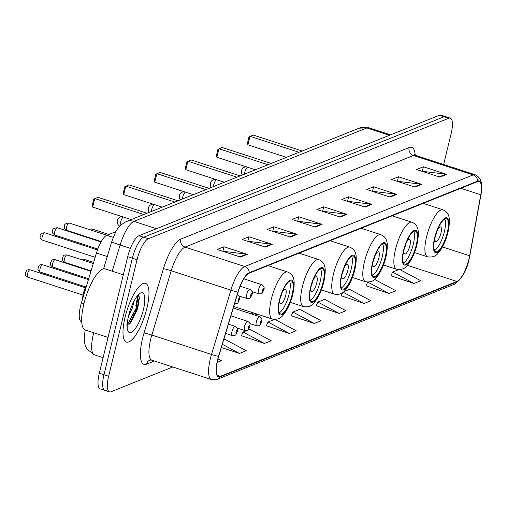 <?xml version="1.0" encoding="UTF-8"?>
<svg xmlns="http://www.w3.org/2000/svg" width="507" height="507" viewBox="0 0 507 507"><rect width="100%" height="100%" fill="white"/><g stroke="black" fill="none" stroke-linecap="round" stroke-linejoin="round"><path stroke-width="0.76" d="M81.716 321.793L81.38 321.685A19.272 5.799 -72 0 1 81.418 302.875L96.45 253.025A19.272 5.799 -72 0 1 106.819 235.292L115.938 231.636M135.73 306.057A25.699 7.725 108 0 0 137.403 295.828M443.631 164.49L451.122 133.753A19.272 5.799 108 0 0 450.292 118.15L440.963 115.121A19.272 5.799 108 0 0 439.442 115.235L138.969 235.736A19.272 5.799 108 0 0 127.726 256.681L99.315 373.247A19.272 5.799 108 0 0 100.145 388.85L104.81 390.365A19.272 5.799 108 0 0 106.331 390.251M445.628 116.635A19.272 5.799 108 0 0 444.107 116.749L143.627 237.257A19.272 5.799 108 0 0 132.39 258.196L103.973 374.762A19.272 5.799 108 0 0 104.81 390.365A19.272 5.799 108 0 1 103.973 374.762L132.39 258.196A19.272 5.799 108 0 1 143.627 237.257L444.107 116.749A19.272 5.799 108 0 1 445.628 116.635M146.865 308.364A30.838 9.272 108 0 0 145.528 283.4A30.838 9.272 108 0 0 125.109 317.084A30.838 9.272 108 0 0 126.446 342.048A30.838 9.272 108 0 0 146.865 308.364A30.838 9.272 108 0 0 145.528 283.4A30.838 9.272 108 0 0 125.109 317.084A30.838 9.272 108 0 0 126.446 342.048A30.838 9.272 108 0 0 146.865 308.364M468.918 259.102A20.559 6.185 -72 0 1 456.927 281.442L220.26 376.352A20.559 6.185 -72 0 1 218.637 376.479A20.559 6.185 -72 0 1 218.682 356.415L238.075 292.108A20.559 6.185 -72 0 1 249.133 273.191L477.55 181.582A20.559 6.185 -72 0 1 479.172 181.462A20.559 6.185 -72 0 1 480.775 194.77L469.628 255.775A20.559 6.185 -72 0 1 468.918 259.102M469.095 259.033A21.072 6.338 108 0 0 469.824 255.617L480.978 194.618A21.072 6.338 108 0 0 477.67 181.1L249.248 272.703A21.072 6.338 108 0 0 237.916 292.095L218.523 356.402A21.072 6.338 108 0 0 220.146 376.84L456.807 281.924A21.072 6.338 108 0 0 469.095 259.033M136.89 306.437A25.699 7.725 -72 0 1 133.049 318.276M241.44 335.735L264.426 343.448L271.22 340.723L249.843 329.328L243.049 332.053L241.351 335.945M266.365 325.741L289.351 333.454L296.151 330.722L275.06 319.486M390.998 275.757L413.985 283.47L420.778 280.745L399.96 269.648M366.073 285.752L389.059 293.464L395.853 290.739L374.654 279.439M341.141 295.752L364.127 303.459L370.928 300.733L349.551 289.345L343.949 291.588M316.216 305.746L339.202 313.459L346.002 310.734L324.626 299.339L317.826 302.064L316.127 305.949M291.291 315.747L314.277 323.453L321.077 320.728L299.7 309.34L292.9 312.065L291.202 315.95M450.292 118.15A19.272 5.799 108 0 0 448.765 118.264L148.291 238.772A19.272 5.799 108 0 0 137.048 259.711L108.637 376.276A19.272 5.799 108 0 0 109.468 391.879A19.272 5.799 108 0 0 110.995 391.765L172.811 366.973M290.353 237.08L267.043 229.5L273.843 226.775L297.153 234.354L290.353 237.08M265.427 247.074L242.118 239.494L248.918 236.769L272.227 244.349L265.427 247.074M240.502 257.074L217.192 249.488L223.993 246.763L247.302 254.349L240.502 257.074M365.135 207.09L341.826 199.511L348.626 196.779L371.929 204.365L365.135 207.09M390.06 197.096L366.751 189.51L373.551 186.785L396.861 194.365L390.06 197.096M414.986 187.096L391.677 179.516L398.477 176.791L421.786 184.371L414.986 187.096M439.911 177.101L416.602 169.522L423.402 166.79L446.711 174.376L439.911 177.101M315.278 227.085L291.975 219.499L298.769 216.774L322.078 224.36L315.278 227.085M340.21 217.085L316.9 209.505L323.694 206.78L347.003 214.36L340.21 217.085M221.356 347.542L239.5 353.442L246.294 350.717L224.918 339.329L223.682 339.823M217.18 362.397L221.369 360.718L217.978 358.912M323.694 206.78L322.655 211.058M322.218 211.235L346.18 214.169A5.14 4.753 68.1 0 1 347.003 214.36M298.769 216.774L297.729 221.058M297.292 221.229L321.248 224.17A5.14 4.753 68.1 0 1 322.078 224.36M423.402 166.79L422.363 171.074M421.925 171.246L445.881 174.186A5.14 4.753 68.1 0 1 446.711 174.376M398.477 176.791L397.431 181.069M396.994 181.246L420.956 184.18A5.14 4.753 68.1 0 1 421.786 184.371M373.551 186.785L372.506 191.069M372.068 191.24L396.03 194.181A5.14 4.753 68.1 0 1 396.861 194.365M348.626 196.779L347.58 201.064M347.143 201.241L371.105 204.175A5.14 4.753 68.1 0 1 371.929 204.365M223.993 246.763L222.947 251.047M222.51 251.219L246.472 254.159A5.14 4.753 68.1 0 1 247.302 254.349M248.918 236.769L247.872 241.047M247.435 241.224L271.397 244.159A5.14 4.753 68.1 0 1 272.227 244.349M273.843 226.775L272.798 231.053M272.367 231.23L296.322 234.164A5.14 4.753 68.1 0 1 297.153 234.354M314.277 323.453L292.9 312.065M339.202 313.459L317.826 302.064M364.127 303.459L343.144 292.279M342.434 292.799L341.053 295.955M389.059 293.464L367.79 282.133M367.657 282.126L365.978 285.961M413.985 283.47L392.608 272.075L398.603 269.673M392.608 272.075L390.91 275.96M289.351 333.454L267.975 322.059L274.42 319.473M267.975 322.059L266.276 325.944M264.426 343.448L243.049 332.053M239.5 353.442L222.332 344.297M447.244 232.757A17.346 5.216 108 0 0 446.49 218.72A17.346 5.216 108 0 0 435.006 237.669A17.346 5.216 108 0 0 435.76 251.706A17.346 5.216 108 0 0 447.244 232.757M434.537 250.509A17.346 5.216 108 0 0 444.328 231.813A17.346 5.216 108 0 0 444.797 218.973M299.041 152.271L249.976 136.313L247.904 144.812L247.492 143.037L248.969 136.966L253.151 135.039L302.216 150.997M247.904 144.812L286.411 157.335M435.133 237.168A7.713 2.32 108 0 0 435.824 241.598A7.713 2.32 108 0 0 440.932 233.176A7.713 2.32 108 0 0 440.596 226.933A7.713 2.32 108 0 0 437.427 230.102M435.437 236.008A7.713 2.32 108 0 0 436.85 231.845A7.713 2.32 108 0 0 436.996 231.224M123.309 274.819L105.133 268.906A32.125 9.658 108 0 0 83.87 303.997A32.125 9.658 108 0 0 85.258 330.006L108.048 337.415M134.076 301L132.409 307.838L128.372 316.647M143.373 309.758A20.952 6.299 108 0 0 140.249 293.204A20.952 6.299 108 0 0 128.601 315.69A20.952 6.299 108 0 0 127.948 331.014A20.952 6.299 108 0 0 135.312 328.65A20.952 6.299 108 0 0 143.373 309.758M126.142 325.209L130.267 323.244L137.644 309.061L139.412 297.577L138.107 295.011M138.196 295.055L136.282 307.971L127.175 325.272M139.273 296.81L137.207 308.269L129.279 324.182M416.196 245.211A17.346 5.216 108 0 0 415.448 231.167A17.346 5.216 108 0 0 403.959 250.116A17.346 5.216 108 0 0 404.713 264.16A17.346 5.216 108 0 0 416.196 245.211M403.496 262.956A17.346 5.216 108 0 0 413.287 244.26A17.346 5.216 108 0 0 413.75 231.42M267.994 164.724L218.935 148.76L216.863 157.259L216.445 155.484L217.921 149.413L222.104 147.486L271.169 163.45M216.863 157.259L255.37 169.788M404.085 249.621A7.713 2.32 108 0 0 404.782 254.045A7.713 2.32 108 0 0 409.884 245.622A7.713 2.32 108 0 0 409.548 239.386A7.713 2.32 108 0 0 406.386 242.555M404.396 248.455A7.713 2.32 108 0 0 405.809 244.298A7.713 2.32 108 0 0 405.949 243.677M385.155 257.657A17.346 5.216 108 0 0 384.401 243.62A17.346 5.216 108 0 0 372.918 262.569A17.346 5.216 108 0 0 373.672 276.607A17.346 5.216 108 0 0 385.155 257.657M372.449 275.409A17.346 5.216 108 0 0 382.24 256.713A17.346 5.216 108 0 0 382.709 243.873M236.953 177.171L187.888 161.213L185.816 169.712L185.397 167.937L186.88 161.866L191.063 159.939L240.122 175.897M185.816 169.712L224.322 182.235M373.038 262.068A7.713 2.32 108 0 0 373.735 266.498A7.713 2.32 108 0 0 378.843 258.076A7.713 2.32 108 0 0 378.507 251.833A7.713 2.32 108 0 0 375.338 255.008M373.348 260.909A7.713 2.32 108 0 0 374.762 256.751A7.713 2.32 108 0 0 374.907 256.124M354.108 270.111A17.346 5.216 108 0 0 353.354 256.067A17.346 5.216 108 0 0 341.87 275.016A17.346 5.216 108 0 0 342.624 289.06A17.346 5.216 108 0 0 354.108 270.111M341.401 287.856A17.346 5.216 108 0 0 351.193 269.16A17.346 5.216 108 0 0 351.662 256.32M205.905 189.624L156.84 173.66L154.768 182.165L154.356 180.384L155.833 174.313L160.016 172.393L209.08 188.351M154.768 182.165L193.275 194.688M341.997 274.521A7.713 2.32 108 0 0 342.694 278.945A7.713 2.32 108 0 0 347.796 270.523A7.713 2.32 108 0 0 347.46 264.286A7.713 2.32 108 0 0 344.291 267.455M342.307 273.355A7.713 2.32 108 0 0 343.714 269.198A7.713 2.32 108 0 0 343.86 268.577M323.067 282.557A17.346 5.216 108 0 0 322.313 268.52A17.346 5.216 108 0 0 310.829 287.469A17.346 5.216 108 0 0 311.577 301.513A17.346 5.216 108 0 0 323.067 282.557M310.36 300.309A17.346 5.216 108 0 0 320.151 281.613A17.346 5.216 108 0 0 320.62 268.773M174.864 202.071L125.799 186.113L123.727 194.612L123.309 192.837L124.792 186.766L128.968 184.84L178.033 200.804M123.727 194.612L162.234 207.141M310.949 286.968A7.713 2.32 108 0 0 311.647 291.398A7.713 2.32 108 0 0 316.748 282.976A7.713 2.32 108 0 0 316.419 276.733A7.713 2.32 108 0 0 313.25 279.908M311.26 285.809A7.713 2.32 108 0 0 312.673 281.651A7.713 2.32 108 0 0 312.813 281.024M292.019 295.011A17.346 5.216 108 0 0 291.265 280.967A17.346 5.216 108 0 0 279.782 299.916A17.346 5.216 108 0 0 280.536 313.96A17.346 5.216 108 0 0 292.019 295.011M279.313 312.762A17.346 5.216 108 0 0 289.104 294.06A17.346 5.216 108 0 0 289.573 281.22M81.291 259.616L82.888 258.976L93.605 262.461M78.141 266.701L78.034 267.151M77.248 266.891L77.356 266.448M143.817 214.524L94.752 198.56L92.68 207.065L92.268 205.291L93.744 199.219L97.927 197.293L146.992 213.251M92.68 207.065L131.186 219.588M279.908 299.422A7.713 2.32 108 0 0 280.599 303.845A7.713 2.32 108 0 0 285.707 295.429A7.713 2.32 108 0 0 285.371 289.186A7.713 2.32 108 0 0 282.203 292.355M280.213 298.255A7.713 2.32 108 0 0 281.626 294.098A7.713 2.32 108 0 0 281.772 293.477M113.238 237.377L106.819 235.292M107.262 256.542L96.45 253.025M83.94 303.699L81.418 302.875M93.713 332.757A25.699 7.725 108 0 0 93.389 334.043A25.699 7.725 108 0 0 94.505 354.849L103.111 357.65M439.442 115.235L448.765 118.264M99.315 373.247L108.637 376.276M127.726 256.681L137.048 259.711M138.969 235.736L148.291 238.772M359.152 128.163A12.852 11.883 68.1 0 1 366.891 127.948L133.937 221.375A25.699 7.725 108 0 0 120.115 245.02A12.852 0.875 -163.2 0 1 111.762 241.63C116.87 228.505 117.599 226.68 126.192 221.591L359.152 128.163L368.925 127.796A25.699 7.725 108 0 0 366.891 127.948L389.446 135.287M112.218 271.213L120.115 245.02L130.381 248.36M126.192 221.591A12.852 11.883 68.1 0 1 133.937 221.375L156.486 228.714M456.927 281.442L407.381 265.319M154.413 360.99L146.51 364.159A6.426 5.945 68.1 0 1 149.945 360.09L151.789 360.135A25.699 7.725 108 0 1 150.674 339.329A25.699 7.725 108 0 1 151.84 335.057A6.426 0.437 16.8 0 0 144.039 333.004L163.431 268.697A32.125 9.658 -72 0 1 180.707 239.133L409.124 147.531A32.125 9.658 -72 0 1 415.189 155.224M146.51 364.159A32.125 9.658 -72 0 1 142.581 338.346A32.125 9.658 -72 0 1 144.039 333.004M249.248 272.703A6.426 5.945 -111.9 0 0 244.723 266.511L473.139 174.909A6.426 5.945 68.1 0 1 477.67 181.1M237.916 292.095A6.426 0.437 -163.2 0 1 230.9 290.162A25.699 7.725 -72 0 1 244.723 266.511L185.055 247.099A25.699 7.725 108 0 0 171.233 270.751L151.84 335.057L211.508 354.469L230.9 290.162L171.233 270.751A6.426 0.437 16.8 0 0 163.431 268.697M409.124 147.531A6.426 5.945 68.1 0 0 413.471 155.497L473.139 174.909A25.699 7.725 -72 0 1 475.173 174.75L415.506 155.345A25.699 7.725 108 0 0 413.471 155.497L185.055 247.099A6.426 5.945 68.1 0 1 180.707 239.133M218.523 356.402A6.426 0.437 -163.2 0 1 211.508 354.469A25.699 7.725 -72 0 0 211.457 379.547L217.357 379.28L454.025 284.37A6.426 5.945 -111.9 0 0 456.807 281.924M220.146 376.84A6.426 5.945 68.1 0 1 217.357 379.28M220.26 376.352L217.395 375.421M254.875 315.069L257.195 314.137M469.628 255.775L442.446 246.934M480.775 194.77L460.838 188.287M339.487 216.857L346.18 214.169M364.413 206.856L371.105 204.175M389.344 196.862L396.03 194.181M414.27 186.861L420.956 184.18M439.195 176.867L445.881 174.186M314.562 226.851L321.248 224.17M289.636 236.845L296.322 234.164M264.711 246.846L271.397 244.159M239.786 256.84L246.472 254.159M434.664 237.802A18.309 5.507 108 0 0 436.907 252.518A18.309 5.507 108 0 0 447.58 232.624A18.309 5.507 108 0 0 445.342 217.909A18.309 5.507 108 0 0 434.664 237.802M414.504 252.562L427.648 256.84A24.735 7.44 -72 0 1 426.571 236.813A24.735 7.44 -72 0 1 442.947 209.797L423.212 203.377M244.406 174.186A5.14 1.546 -72 0 1 244.691 172.633A5.14 1.546 -72 0 1 247.416 167.202M130.426 322.617A25.699 7.725 108 0 0 133.911 314.289M136.307 306.247A25.699 7.725 108 0 0 138.037 295.087M403.623 250.255A18.309 5.507 108 0 0 405.86 264.965A18.309 5.507 108 0 0 416.539 245.071A18.309 5.507 108 0 0 414.295 230.362A18.309 5.507 108 0 0 403.623 250.255M383.457 265.015L396.601 269.293A24.735 7.44 -72 0 1 395.53 249.267A24.735 7.44 -72 0 1 411.906 222.243L392.164 215.824M213.358 186.633A5.14 1.546 -72 0 1 213.65 185.08A5.14 1.546 -72 0 1 216.375 179.649M372.575 262.702A18.309 5.507 108 0 0 374.819 277.418A18.309 5.507 108 0 0 385.491 257.524A18.309 5.507 108 0 0 383.254 242.809A18.309 5.507 108 0 0 372.575 262.702M352.416 277.462L365.553 281.74A24.735 7.44 -72 0 1 364.482 261.72A24.735 7.44 -72 0 1 380.858 234.697L361.123 228.277M182.317 199.086A5.14 1.546 -72 0 1 182.602 197.534A5.14 1.546 -72 0 1 185.328 192.102M341.534 275.155A18.309 5.507 108 0 0 343.771 289.865A18.309 5.507 108 0 0 354.45 269.971A18.309 5.507 108 0 0 352.207 255.262A18.309 5.507 108 0 0 341.534 275.155M321.368 289.915L334.512 294.193A24.735 7.44 -72 0 1 333.441 274.167A24.735 7.44 -72 0 1 349.817 247.143L330.076 240.724M151.27 211.533A5.14 1.546 -72 0 1 151.555 209.98A5.14 1.546 -72 0 1 154.28 204.549M310.487 287.602A18.309 5.507 108 0 0 312.73 302.318A18.309 5.507 108 0 0 323.403 282.424A18.309 5.507 108 0 0 321.165 267.709A18.309 5.507 108 0 0 310.487 287.602M290.321 302.368L303.465 306.64A24.735 7.44 -72 0 1 302.394 286.62A24.735 7.44 -72 0 1 318.77 259.597L299.035 253.177M120.216 225.716A5.14 1.546 -72 0 1 120.514 222.434A5.14 1.546 -72 0 1 123.239 217.002M279.439 300.055A18.309 5.507 108 0 0 281.683 314.765A18.309 5.507 108 0 0 292.362 294.871A18.309 5.507 108 0 0 290.118 280.162A18.309 5.507 108 0 0 279.439 300.055M233.733 306.507L272.424 319.093A24.735 7.44 -72 0 1 271.346 299.067A24.735 7.44 -72 0 1 287.723 272.044L267.988 265.624M91.437 230.26A5.14 1.546 -72 0 1 92.464 229.297A5.14 1.546 -72 0 1 92.87 229.265A5.14 5.14 0 0 0 89.105 229.5M89.162 238.106A5.14 1.546 -72 0 1 89.118 237.612M64.573 262.284C60.796 259.299 62.862 260.452 62.418 257.949C63.85 256.365 62.139 254.729 66.956 254.958A3.853 1.16 108 0 0 64.408 259.166A3.853 1.16 108 0 0 64.573 262.284L91.057 270.903M256.358 321.85A4.817 1.451 -72 0 1 259.546 316.59C263.361 319.689 261.454 318.307 261.745 321.704C259.983 324.309 261.384 326.102 256.561 325.754A4.817 1.451 -72 0 1 256.358 321.85M261.536 321.894A1.603 0.482 108 0 0 261.339 320.601A1.603 0.482 108 0 0 260.402 322.344A1.603 0.482 108 0 0 260.598 323.637A1.603 0.482 108 0 0 261.536 321.894M52.747 267.031C48.97 264.046 51.036 265.199 50.592 262.696C52.025 261.105 50.307 259.47 55.13 259.698A3.853 1.16 108 0 0 52.576 263.913A3.853 1.16 108 0 0 52.747 267.031L88.7 278.723M244.526 326.597A4.817 1.451 -72 0 1 247.714 321.33C251.529 324.436 249.621 323.054 249.913 326.451C248.151 329.049 249.558 330.843 244.735 330.494A4.817 1.451 -72 0 1 244.526 326.597M249.704 326.635A1.603 0.482 108 0 0 249.507 325.342A1.603 0.482 108 0 0 248.576 327.091A1.603 0.482 108 0 0 248.772 328.378A1.603 0.482 108 0 0 249.704 326.635M40.192 272.063C36.415 269.078 38.481 270.231 38.038 267.728C39.47 266.143 37.759 264.508 42.575 264.73A3.853 1.16 108 0 0 40.021 268.944A3.853 1.16 108 0 0 40.192 272.063L85.797 286.899M231.972 331.629A4.817 1.451 -72 0 1 235.166 326.369C238.981 329.468 237.067 328.086 237.358 331.483C235.597 334.081 237.003 335.881 232.181 335.533A4.817 1.451 -72 0 1 231.972 331.629M237.149 331.673A1.603 0.482 108 0 0 236.953 330.38A1.603 0.482 108 0 0 236.021 332.123A1.603 0.482 108 0 0 236.218 333.416A1.603 0.482 108 0 0 237.149 331.673M86.184 287.063A9.639 2.896 108 0 0 83.699 293.749A9.639 2.896 108 0 0 83.091 297.317M83.344 293.471A8.993 2.706 -72 0 1 86.621 285.625M27.638 277.101C23.861 274.116 25.927 275.263 25.483 272.766C26.915 271.175 25.204 269.54 30.021 269.768A3.853 1.16 108 0 0 27.473 273.976A3.853 1.16 108 0 0 27.638 277.101L82.964 295.099M82.742 298.477A8.993 2.706 -72 0 1 83.319 293.559M66.537 227.199A3.853 1.16 108 0 0 66.702 230.317C62.925 227.332 64.991 228.486 64.547 225.983C64.212 224.316 65.72 223.321 69.085 222.985A3.853 1.16 108 0 0 66.537 227.199M252.055 291.626L258.69 293.787A4.817 1.451 -72 0 1 258.488 289.884A4.817 1.451 -72 0 1 261.675 284.623L243.835 278.818M262.531 290.378A1.603 0.482 108 0 0 262.727 291.671A1.603 0.482 108 0 0 263.665 289.922A1.603 0.482 108 0 0 263.469 288.635A1.603 0.482 108 0 0 262.531 290.378M54.705 231.94A3.853 1.16 108 0 0 54.876 235.064C51.099 232.079 53.165 233.226 52.722 230.729C52.379 229.063 53.894 228.061 57.259 227.732A3.853 1.16 108 0 0 54.705 231.94M239.247 296.05L246.865 298.528A4.817 1.451 -72 0 1 246.656 294.63A4.817 1.451 -72 0 1 249.843 289.364L240.153 286.214M250.705 295.125A1.603 0.482 108 0 0 250.902 296.411A1.603 0.482 108 0 0 251.833 294.668A1.603 0.482 108 0 0 251.637 293.376A1.603 0.482 108 0 0 250.705 295.125M42.151 236.978A3.853 1.16 108 0 0 42.322 240.096C38.545 237.111 40.611 238.265 40.167 235.761C39.825 234.095 41.34 233.1 44.705 232.764A3.853 1.16 108 0 0 42.151 236.978M238.151 300.157A1.603 0.482 108 0 0 238.347 301.45A1.603 0.482 108 0 0 239.279 299.7A1.603 0.482 108 0 0 239.082 298.414A1.603 0.482 108 0 0 238.151 300.157M368.925 127.796L390.567 134.837M103.561 268.818L111.762 241.63M85.246 330L84.365 335.26L84.295 340.907L85.227 345.438L87.109 349.247L94.505 354.849M454.025 284.37C461.871 278.869 466.903 270.408 469.108 258.988L481.004 194.498C483.152 184.079 481.206 177.494 475.173 174.75M109.468 391.879L104.81 390.365M211.457 379.547L151.789 360.135M415.506 155.345L413.978 154.286L414.295 155.262M251.295 313.903L253.62 312.971M427.648 256.84C432.167 257.493 435.551 256.396 437.801 253.544C442.288 248.487 445.691 241.389 447.998 232.25C451.338 216.026 448.264 212.268 442.947 209.797M246.117 166.778A5.14 5.14 0 0 0 242.397 174.991M396.601 269.293C401.119 269.946 404.504 268.843 406.753 265.998C411.247 260.94 414.644 253.842 416.95 244.697C420.297 228.48 417.223 224.715 411.906 222.243M215.076 179.231A5.14 5.14 0 0 0 211.349 187.438M365.553 281.74C370.078 282.393 373.463 281.296 375.712 278.444C380.199 273.387 383.603 266.289 385.909 257.15C389.249 240.926 386.176 237.168 380.858 234.697M184.028 191.678A5.14 5.14 0 0 0 180.302 199.891M334.512 294.193C339.031 294.846 342.415 293.743 344.665 290.898C349.158 285.84 352.555 278.742 354.862 269.597C358.202 253.38 355.134 249.615 349.817 247.143M152.987 204.131A5.14 5.14 0 0 0 149.261 212.338M303.465 306.64C307.99 307.293 311.374 306.196 313.618 303.344C318.111 298.287 321.508 291.189 323.821 282.05C327.161 265.833 324.087 262.068 318.77 259.597M121.94 216.578A5.14 5.14 0 0 0 119.785 226.173M272.424 319.093C276.942 319.746 280.327 318.643 282.576 315.798C287.063 310.74 290.467 303.642 292.773 294.504C296.113 278.28 293.046 274.521 287.723 272.044M86.938 236.902A5.14 5.14 0 0 0 87.413 237.542M108.866 234.468L92.87 229.265M66.956 254.958L93.288 263.52M233.271 308.041L259.546 316.59M249.926 323.593L256.561 325.754M55.13 259.698L90.93 271.34M230.913 315.867L247.714 321.33M237.118 328.016L244.735 330.494M42.575 264.73L88.421 279.649M228.404 324.169L235.166 326.369M225.621 333.397L232.181 335.533M86.672 285.454L83.909 291.373L82.685 298.674M30.021 269.768L85.353 287.767M224.975 335.539L224.138 338.321M66.702 230.317L101.261 241.56M258.69 293.787C263.513 294.136 262.113 292.336 263.874 289.738C264.673 287.723 263.938 286.018 261.675 284.623M69.085 222.985L106.857 235.273M54.876 235.064L97.807 249.026M246.865 298.528C251.687 298.877 250.281 297.083 252.042 294.478C252.847 292.463 252.112 290.758 249.843 289.364M57.259 227.732L101.026 241.972M42.322 240.096L95.164 257.29M234.31 303.566C239.133 303.915 237.726 302.115 239.488 299.517C240.293 297.501 239.558 295.796 237.295 294.402M44.705 232.764L97.471 249.932"/></g></svg>

